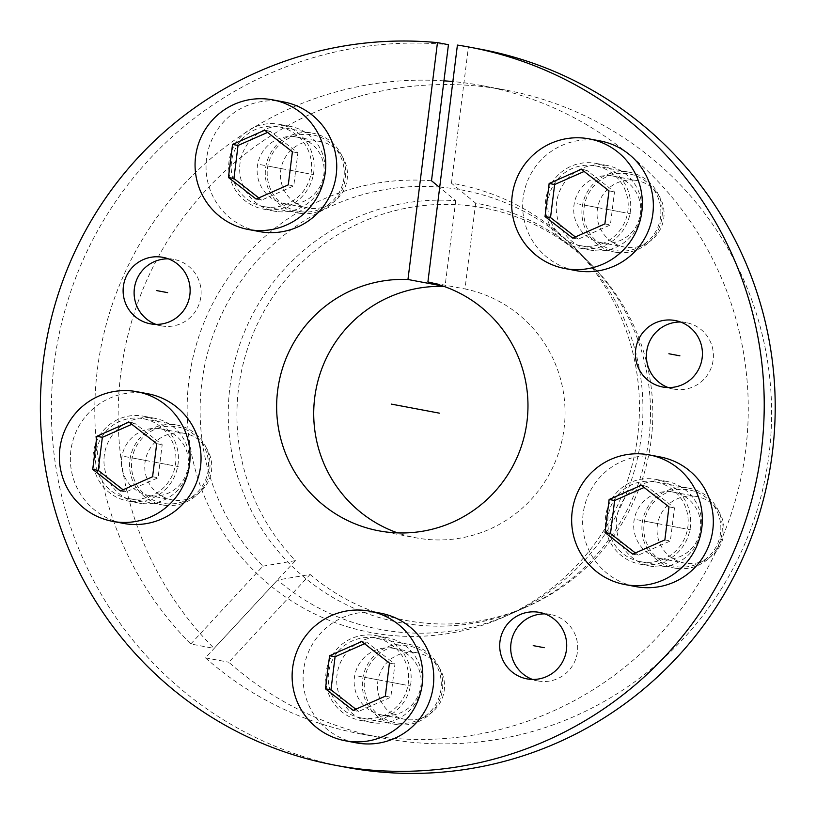 <?xml version="1.0" encoding="UTF-8"?>
<svg xmlns="http://www.w3.org/2000/svg" width="816" height="816" viewBox="0 0 816 816"><rect width="100%" height="100%" fill="white"/><g stroke="black" fill="none" stroke-linecap="round" stroke-linejoin="round"><path stroke-width="0.61" stroke-dasharray="4.08 3.06" d="M431.501 180.744A228.256 226.083 -79.3 0 0 190.271 446.872A228.256 226.083 -79.3 0 0 504.227 616.845A228.256 226.083 -79.3 0 0 573.872 247.003A228.256 226.083 -79.3 0 0 451.452 183.202L475.667 203.184A213.078 211.048 100.7 0 1 589.285 262.64A213.078 211.048 100.7 0 1 524.27 607.889A213.078 211.048 100.7 0 1 231.234 449.545A213.078 211.048 100.7 0 1 455.716 200.726L439.671 187.486M451.452 183.202L468.394 47.144A365.282 361.804 100.7 0 1 480.889 49.266M345.688 767.224A365.282 361.804 100.7 0 1 55.039 357.612A365.282 361.804 100.7 0 1 448.443 44.686M544.874 613.897A33.823 33.497 100.7 0 1 577.3 652.851A33.823 33.497 100.7 0 1 532.532 679.442M168.29 258.835A33.823 33.497 100.7 0 1 200.716 297.799A33.823 33.497 100.7 0 1 155.948 324.38M653.636 566.63A43.126 42.718 100.7 0 1 616.763 517.273A43.126 42.718 100.7 0 1 666.947 481.46A43.126 42.718 100.7 0 1 701.168 530.41A43.126 42.718 100.7 0 1 653.636 566.63M593.66 250.624A43.126 42.718 100.7 0 1 556.787 201.266A43.126 42.718 100.7 0 1 606.971 165.454A43.126 42.718 100.7 0 1 641.192 214.404A43.126 42.718 100.7 0 1 593.66 250.624M277.052 211.579A43.126 42.718 100.7 0 1 240.179 162.221A43.126 42.718 100.7 0 1 290.363 126.409A43.126 42.718 100.7 0 1 324.584 175.358A43.126 42.718 100.7 0 1 277.052 211.579M141.352 503.452A43.126 42.718 100.7 0 1 104.479 454.094A43.126 42.718 100.7 0 1 154.663 418.282A43.126 42.718 100.7 0 1 188.894 467.231A43.126 42.718 100.7 0 1 141.352 503.452M374.095 722.884A43.126 42.718 100.7 0 1 337.222 673.526A43.126 42.718 100.7 0 1 387.406 637.714A43.126 42.718 100.7 0 1 421.637 686.664A43.126 42.718 100.7 0 1 374.095 722.884M680.575 322.024A33.823 33.497 100.7 0 1 713 360.978A33.823 33.497 100.7 0 1 668.233 387.569M642.651 564.57A43.126 42.718 100.7 0 1 605.778 515.202A43.126 42.718 100.7 0 1 655.962 479.4A43.126 42.718 100.7 0 1 690.183 528.34A43.126 42.718 100.7 0 1 642.651 564.57M582.675 248.564A43.126 42.718 100.7 0 1 545.792 199.196A43.126 42.718 100.7 0 1 595.986 163.394A43.126 42.718 100.7 0 1 630.207 212.333A43.126 42.718 100.7 0 1 582.675 248.564M266.067 209.508A43.126 42.718 100.7 0 1 229.194 160.15A43.126 42.718 100.7 0 1 279.378 124.338A43.126 42.718 100.7 0 1 313.599 173.288A43.126 42.718 100.7 0 1 266.067 209.508M130.366 501.381A43.126 42.718 100.7 0 1 93.493 452.023A43.126 42.718 100.7 0 1 143.677 416.211A43.126 42.718 100.7 0 1 177.908 465.161A43.126 42.718 100.7 0 1 130.366 501.381M363.11 720.824A43.126 42.718 100.7 0 1 326.237 671.456A43.126 42.718 100.7 0 1 376.421 635.654A43.126 42.718 100.7 0 1 410.652 684.593A43.126 42.718 100.7 0 1 363.11 720.824M455.716 200.726L445.036 286.477A126.837 125.623 -79.3 0 0 444.047 286.436M443.119 286.11L445.036 286.477M475.667 203.184L464.987 288.935A126.837 125.623 -79.3 0 1 562.632 437.478A126.837 125.623 -79.3 0 1 415.915 537.805A126.837 125.623 -79.3 0 1 397.637 532.899M457.409 45.074L468.394 47.144M427.9 281.948L464.987 288.935M310.111 574.464A209.885 207.886 -79.3 0 0 528.493 606.002A209.885 207.886 -79.3 0 0 592.528 265.924A209.885 207.886 -79.3 0 0 299.339 264.823A209.885 207.886 -79.3 0 0 295.443 560.633L214.118 648.394A329.766 326.624 100.7 0 1 155.978 261.222A329.766 326.624 100.7 0 1 505.9 90.117A329.766 326.624 100.7 0 1 765.857 474.637A329.766 326.624 100.7 0 1 383.846 738.266A329.766 326.624 100.7 0 1 228.786 662.225L310.111 574.464L277.552 580.013L205.438 657.829A329.766 326.624 -79.3 0 0 360.509 733.87A329.766 326.624 -79.3 0 0 742.519 470.24A329.766 326.624 -79.3 0 0 482.552 85.721A329.766 326.624 -79.3 0 0 452.87 81.549M182.447 433.041A33.823 33.497 100.7 0 1 211.375 471.76A33.823 33.497 100.7 0 1 172.013 499.841A33.823 33.497 100.7 0 1 145.166 461.458A33.823 33.497 100.7 0 1 182.447 433.041M318.148 141.168A33.823 33.497 100.7 0 1 347.065 179.887A33.823 33.497 100.7 0 1 307.703 207.978A33.823 33.497 100.7 0 1 280.867 169.585A33.823 33.497 100.7 0 1 318.148 141.168M634.756 180.224A33.823 33.497 100.7 0 1 663.673 218.933A33.823 33.497 100.7 0 1 624.311 247.024A33.823 33.497 100.7 0 1 597.475 208.631A33.823 33.497 100.7 0 1 634.756 180.224M694.732 496.23A33.823 33.497 100.7 0 1 723.649 534.939A33.823 33.497 100.7 0 1 684.287 563.03A33.823 33.497 100.7 0 1 657.451 524.637A33.823 33.497 100.7 0 1 694.732 496.23M415.191 652.484A33.823 33.497 100.7 0 1 444.118 691.193A33.823 33.497 100.7 0 1 404.756 719.284A33.823 33.497 100.7 0 1 377.91 680.891A33.823 33.497 100.7 0 1 415.191 652.484M159.11 428.645A33.823 33.497 100.7 0 1 188.027 467.364A33.823 33.497 100.7 0 1 148.665 495.445A33.823 33.497 100.7 0 1 121.819 457.062A33.823 33.497 100.7 0 1 159.11 428.645M443.945 80.835A329.766 326.624 -79.3 0 0 124.052 274.492A329.766 326.624 -79.3 0 0 190.781 643.997L214.118 648.394M190.781 643.997L262.885 566.182A223.462 221.33 100.7 0 1 221.136 315.506A223.462 221.33 100.7 0 1 439.141 187.058M439.722 187.099A223.462 221.33 100.7 0 1 578.738 251.94A223.462 221.33 100.7 0 1 510.561 614.02A223.462 221.33 100.7 0 1 277.552 580.013M294.8 136.772A33.823 33.497 100.7 0 1 323.717 175.491A33.823 33.497 100.7 0 1 284.366 203.582A33.823 33.497 100.7 0 1 257.519 165.189A33.823 33.497 100.7 0 1 294.8 136.772M611.408 175.828A33.823 33.497 100.7 0 1 640.325 214.537A33.823 33.497 100.7 0 1 600.964 242.627A33.823 33.497 100.7 0 1 574.127 204.235A33.823 33.497 100.7 0 1 611.408 175.828M671.384 491.834A33.823 33.497 100.7 0 1 700.312 530.543A33.823 33.497 100.7 0 1 660.95 558.634A33.823 33.497 100.7 0 1 634.103 520.241A33.823 33.497 100.7 0 1 671.384 491.834M391.853 648.088A33.823 33.497 100.7 0 1 420.77 686.797A33.823 33.497 100.7 0 1 381.409 714.887A33.823 33.497 100.7 0 1 354.562 676.495A33.823 33.497 100.7 0 1 391.853 648.088M205.438 657.829L228.786 662.225M262.885 566.182L295.443 560.633M397.963 723.088A38.893 38.525 -79.3 0 0 441.007 689.204A38.893 38.525 -79.3 0 0 407.582 645.895A38.893 38.525 100.7 0 0 364.538 679.779A38.893 38.525 100.7 0 0 397.963 723.088M397.525 724.72A40.586 40.198 -79.3 0 0 442.272 690.632A40.586 40.198 -79.3 0 0 407.561 644.171A40.586 40.198 100.7 0 0 362.824 678.269A40.586 40.198 100.7 0 0 397.525 724.72M360.937 717.917A40.586 40.198 100.7 0 0 363.426 718.304A40.586 40.198 -79.3 0 0 408.163 684.216A40.586 40.198 -79.3 0 0 373.463 637.755A40.586 40.198 100.7 0 0 328.726 671.843A40.586 40.198 100.7 0 0 360.937 717.917L395.036 724.333M380.644 613.214A65.953 65.321 -79.3 0 0 376.594 612.581A65.953 65.321 100.7 0 0 303.899 667.978A65.953 65.321 100.7 0 0 356.235 742.846M353.165 710.389L358.663 711.43L390.813 697.221L394.934 664.153L367.241 642.559L364.579 643.732M385.325 696.181L390.813 697.221M355.827 709.216L358.663 711.43M361.743 641.529L367.241 642.559M389.446 663.112L394.934 664.153M165.22 503.656A38.893 38.525 -79.3 0 0 208.264 469.771A38.893 38.525 -79.3 0 0 174.838 426.462A38.893 38.525 100.7 0 0 131.794 460.336A38.893 38.525 100.7 0 0 165.22 503.656M164.781 505.288A40.586 40.198 -79.3 0 0 209.528 471.199A40.586 40.198 -79.3 0 0 174.818 424.738A40.586 40.198 100.7 0 0 130.081 458.827A40.586 40.198 100.7 0 0 164.781 505.288M128.194 498.474A40.586 40.198 100.7 0 0 130.682 498.862A40.586 40.198 -79.3 0 0 175.42 464.773A40.586 40.198 -79.3 0 0 140.719 418.312A40.586 40.198 100.7 0 0 95.982 452.411A40.586 40.198 100.7 0 0 128.194 498.474L162.292 504.9M147.91 393.771A65.953 65.321 -79.3 0 0 143.851 393.149A65.953 65.321 100.7 0 0 71.155 448.545A65.953 65.321 100.7 0 0 123.491 523.403M120.421 490.957L125.919 491.987L158.069 477.778L162.19 444.71L134.497 423.127L131.835 424.3M152.582 476.748L158.069 477.778M123.083 489.784L125.919 491.987M128.999 422.086L134.497 423.127M156.703 443.68L162.19 444.71M300.92 211.783A38.893 38.525 -79.3 0 0 343.964 177.898A38.893 38.525 -79.3 0 0 310.529 134.589A38.893 38.525 100.7 0 0 267.485 168.463A38.893 38.525 100.7 0 0 300.92 211.783M300.482 213.415A40.586 40.198 -79.3 0 0 345.219 179.326A40.586 40.198 -79.3 0 0 310.508 132.865A40.586 40.198 100.7 0 0 265.771 166.954A40.586 40.198 100.7 0 0 300.482 213.415M263.884 206.601A40.586 40.198 100.7 0 0 266.383 206.989A40.586 40.198 -79.3 0 0 311.12 172.9A40.586 40.198 -79.3 0 0 276.41 126.439A40.586 40.198 100.7 0 0 231.673 160.538A40.586 40.198 100.7 0 0 263.884 206.601L297.983 213.027M283.601 101.908A65.953 65.321 -79.3 0 0 279.551 101.276A65.953 65.321 100.7 0 0 206.846 156.672A65.953 65.321 100.7 0 0 259.192 231.53M256.122 199.084L261.61 200.114L293.77 185.905L297.881 152.837L270.188 131.254L267.536 132.427M288.272 184.875L293.77 185.905M258.774 197.911L261.61 200.114M264.7 130.213L270.188 131.254M292.393 151.807L297.881 152.837M617.528 250.828A38.893 38.525 -79.3 0 0 660.572 216.954A38.893 38.525 -79.3 0 0 627.137 173.635A38.893 38.525 100.7 0 0 584.093 207.519A38.893 38.525 100.7 0 0 617.528 250.828M617.09 252.46A40.586 40.198 -79.3 0 0 661.827 218.372A40.586 40.198 -79.3 0 0 627.116 171.911A40.586 40.198 100.7 0 0 582.379 206.009A40.586 40.198 100.7 0 0 617.09 252.46M580.492 245.657A40.586 40.198 100.7 0 0 582.981 246.044A40.586 40.198 -79.3 0 0 627.728 211.956A40.586 40.198 -79.3 0 0 593.018 165.495A40.586 40.198 100.7 0 0 548.281 199.583A40.586 40.198 100.7 0 0 580.492 245.657L614.591 252.073M600.209 140.954A65.953 65.321 -79.3 0 0 596.149 140.321A65.953 65.321 100.7 0 0 523.454 195.718A65.953 65.321 100.7 0 0 575.8 270.586M572.73 238.129L578.218 239.17L610.378 224.961L614.489 191.893L586.796 170.299L584.144 171.472M604.88 223.921L610.378 224.961M575.382 236.956L578.218 239.17M581.308 169.269L586.796 170.299M609.001 190.852L614.489 191.893M677.504 566.834A38.893 38.525 -79.3 0 0 720.548 532.96A38.893 38.525 -79.3 0 0 687.123 489.641A38.893 38.525 100.7 0 0 644.079 523.525A38.893 38.525 100.7 0 0 677.504 566.834M677.066 568.466A40.586 40.198 -79.3 0 0 721.803 534.378A40.586 40.198 -79.3 0 0 687.103 487.927A40.586 40.198 100.7 0 0 642.365 522.016A40.586 40.198 100.7 0 0 677.066 568.466M640.468 561.663A40.586 40.198 100.7 0 0 642.967 562.051A40.586 40.198 -79.3 0 0 687.704 527.962A40.586 40.198 -79.3 0 0 652.994 481.501A40.586 40.198 100.7 0 0 608.257 515.59A40.586 40.198 100.7 0 0 640.468 561.663L674.577 568.079M660.185 456.96A65.953 65.321 -79.3 0 0 656.135 456.328A65.953 65.321 100.7 0 0 583.43 511.724A65.953 65.321 100.7 0 0 635.776 586.592M632.706 554.146L638.204 555.176L670.354 540.967L674.475 507.899L646.782 486.305L644.12 487.478M664.856 539.927L670.354 540.967M635.368 552.962L638.204 555.176M641.284 485.275L646.782 486.305M668.977 506.869L674.475 507.899M368.444 678.025L379.43 680.095M135.701 458.592L146.686 460.663M271.391 166.719L282.377 168.79M587.999 205.765L598.985 207.835M647.986 521.771L658.971 523.841M387.671 681.646L411.009 686.042M667.202 525.392L690.55 529.788M607.226 209.386L630.574 213.782M290.618 170.34L313.966 174.736M154.928 462.213L178.276 466.609M357.459 675.954L402.778 684.491M124.715 456.521L170.034 465.059M260.406 164.648L305.725 173.186M577.014 203.704L622.333 212.231M636.99 519.71L682.309 528.238M589.285 262.64L573.872 247.003M524.27 607.889L504.227 616.845M526.952 678.871L537.938 680.942M539.468 612.398L550.463 614.468M150.368 323.819L161.354 325.88M162.884 257.336L173.869 259.406M639.999 564.152L650.984 566.222M655.962 479.4L666.947 481.46M580.023 248.146L591.008 250.216M595.986 163.394L606.971 165.454M263.415 209.1L274.4 211.171M279.378 124.338L290.363 126.409M127.724 500.973L138.71 503.033M143.677 416.211L154.663 418.282M360.468 720.406L371.453 722.476M376.421 635.654L387.406 637.714M662.653 386.998L673.639 389.069M675.169 320.525L686.154 322.595M378.828 530.818L415.915 537.805M161.18 428.971L184.528 433.367M148.665 495.445L172.013 499.841M296.881 137.098L320.229 141.494M284.366 203.582L307.703 207.978M613.489 176.154L636.827 180.55M600.964 242.627L624.311 247.024M673.465 492.16L696.813 496.556M660.95 558.634L684.287 563.03M393.924 648.414L417.272 652.81M381.409 714.887L404.756 719.284M360.509 733.87L383.846 738.266M482.552 85.721L505.9 90.117M592.528 265.924L578.738 251.94M528.493 606.002L510.561 614.02M375.952 638.143L410.06 644.558M143.208 418.7L177.317 425.126M278.909 126.837L313.007 133.253M595.517 165.883L629.615 172.309M655.493 481.889L689.591 488.315"/><path stroke-width="1.22" d="M439.671 187.486L431.501 180.744L448.443 44.686L437.458 42.616L407.959 279.49L443.119 286.11M469.904 47.206L480.889 49.266A365.282 361.804 100.7 0 1 768.845 475.198A365.282 361.804 100.7 0 1 345.688 767.224L334.703 765.153A365.282 361.804 -79.3 0 0 757.86 473.127A365.282 361.804 -79.3 0 0 469.904 47.206A365.282 361.804 -79.3 0 0 457.409 45.074L427.9 281.948A126.837 125.623 100.7 0 1 525.555 430.501A126.837 125.623 100.7 0 1 378.828 530.818A126.837 125.623 100.7 0 1 277.491 391.884A126.837 125.623 100.7 0 1 407.959 279.49M532.532 679.442A33.823 33.497 100.7 0 1 544.874 613.897M155.948 324.38A33.823 33.497 100.7 0 1 168.29 258.835M668.233 387.569A33.823 33.497 100.7 0 1 680.575 322.024M529.033 679.198A33.823 33.497 100.7 0 1 500.116 640.478A33.823 33.497 100.7 0 1 539.468 612.398A33.823 33.497 100.7 0 1 566.314 650.791A33.823 33.497 100.7 0 1 529.033 679.198M437.458 42.616A365.282 361.804 -79.3 0 0 44.054 355.541A365.282 361.804 -79.3 0 0 334.703 765.153M152.449 324.136A33.823 33.497 100.7 0 1 123.522 285.427A33.823 33.497 100.7 0 1 162.884 257.336A33.823 33.497 100.7 0 1 189.73 295.729A33.823 33.497 100.7 0 1 152.449 324.136M664.724 387.325A33.823 33.497 100.7 0 1 635.807 348.605A33.823 33.497 100.7 0 1 675.169 320.525A33.823 33.497 100.7 0 1 702.015 358.918A33.823 33.497 100.7 0 1 664.724 387.325M444.047 286.436A126.837 125.623 -79.3 0 0 315.925 389.905A126.837 125.623 -79.3 0 0 397.637 532.899M452.87 81.549A329.766 326.624 -79.3 0 0 443.945 80.835M439.141 187.058A223.462 221.33 100.7 0 1 439.722 187.099M360.295 743.478A65.953 65.321 -79.3 0 0 432.99 688.072A65.953 65.321 -79.3 0 0 380.644 613.214L369.658 611.143A65.953 65.321 -79.3 0 0 365.609 610.511A65.953 65.321 100.7 0 0 292.913 665.907A65.953 65.321 100.7 0 0 345.25 740.775L356.235 742.846A65.953 65.321 100.7 0 0 360.295 743.478M345.25 740.775A65.953 65.321 100.7 0 0 349.309 741.407A65.953 65.321 -79.3 0 0 422.005 686.011A65.953 65.321 -79.3 0 0 369.658 611.143M353.165 710.389L385.325 696.181L389.446 663.112L361.743 641.529L329.593 655.738L325.472 688.806L353.165 710.389M325.472 688.806L330.97 689.836L355.827 709.216M329.593 655.738L335.08 656.768L330.97 689.836M364.579 643.732L335.08 656.768M127.551 524.035A65.953 65.321 -79.3 0 0 200.246 468.639A65.953 65.321 -79.3 0 0 147.91 393.771L136.915 391.711A65.953 65.321 -79.3 0 0 132.865 391.078A65.953 65.321 100.7 0 0 60.17 446.474A65.953 65.321 100.7 0 0 112.506 521.332L123.491 523.403A65.953 65.321 100.7 0 0 127.551 524.035M112.506 521.332A65.953 65.321 100.7 0 0 116.566 521.965A65.953 65.321 -79.3 0 0 189.261 466.568A65.953 65.321 -79.3 0 0 136.915 391.711M120.421 490.957L152.582 476.748L156.703 443.68L128.999 422.086L96.849 436.295L92.728 469.363L120.421 490.957M92.728 469.363L98.226 470.404L123.083 489.784M96.849 436.295L102.347 437.335L98.226 470.404M131.835 424.3L102.347 437.335M263.242 232.162A65.953 65.321 -79.3 0 0 335.947 176.766A65.953 65.321 -79.3 0 0 283.601 101.908L272.615 99.838A65.953 65.321 -79.3 0 0 268.556 99.205A65.953 65.321 100.7 0 0 195.86 154.601A65.953 65.321 100.7 0 0 248.207 229.469L259.192 231.53A65.953 65.321 100.7 0 0 263.242 232.162M248.207 229.469A65.953 65.321 100.7 0 0 252.256 230.092A65.953 65.321 -79.3 0 0 324.962 174.695A65.953 65.321 -79.3 0 0 272.615 99.838M256.122 199.084L288.272 184.875L292.393 151.807L264.7 130.213L232.54 144.422L228.429 177.49L256.122 199.084M228.429 177.49L233.917 178.531L258.774 197.911M232.54 144.422L238.037 145.462L233.917 178.531M267.536 132.427L238.037 145.462M579.85 271.218A65.953 65.321 -79.3 0 0 652.555 215.812A65.953 65.321 -79.3 0 0 600.209 140.954L589.223 138.883A65.953 65.321 -79.3 0 0 585.164 138.251A65.953 65.321 100.7 0 0 512.468 193.647A65.953 65.321 100.7 0 0 564.815 268.515L575.8 270.586A65.953 65.321 100.7 0 0 579.85 271.218M564.815 268.515A65.953 65.321 100.7 0 0 568.864 269.147A65.953 65.321 -79.3 0 0 641.56 213.751A65.953 65.321 -79.3 0 0 589.223 138.883M572.73 238.129L604.88 223.921L609.001 190.852L581.308 169.269L549.148 183.478L545.027 216.546L572.73 238.129M545.027 216.546L550.525 217.576L575.382 236.956M549.148 183.478L554.645 184.508L550.525 217.576M584.144 171.472L554.645 184.508M639.826 587.224A65.953 65.321 -79.3 0 0 712.531 531.818A65.953 65.321 -79.3 0 0 660.185 456.96L649.199 454.889A65.953 65.321 -79.3 0 0 645.15 454.257A65.953 65.321 100.7 0 0 572.444 509.653A65.953 65.321 100.7 0 0 624.791 584.521L635.776 586.592A65.953 65.321 100.7 0 0 639.826 587.224M624.791 584.521A65.953 65.321 100.7 0 0 628.84 585.154A65.953 65.321 -79.3 0 0 701.546 529.757A65.953 65.321 -79.3 0 0 649.199 454.889M632.706 554.146L664.856 539.927L668.977 506.869L641.284 485.275L609.134 499.484L605.013 532.552L632.706 554.146M605.013 532.552L610.501 533.582L635.368 552.962M609.134 499.484L614.621 500.514L610.501 533.582M644.12 487.478L614.621 500.514M402.308 406.174L439.385 413.161M668.906 353.756L679.891 355.827M156.631 290.578L167.617 292.648M533.215 645.629L544.201 647.7M421.525 409.795L391.323 404.104"/></g></svg>
